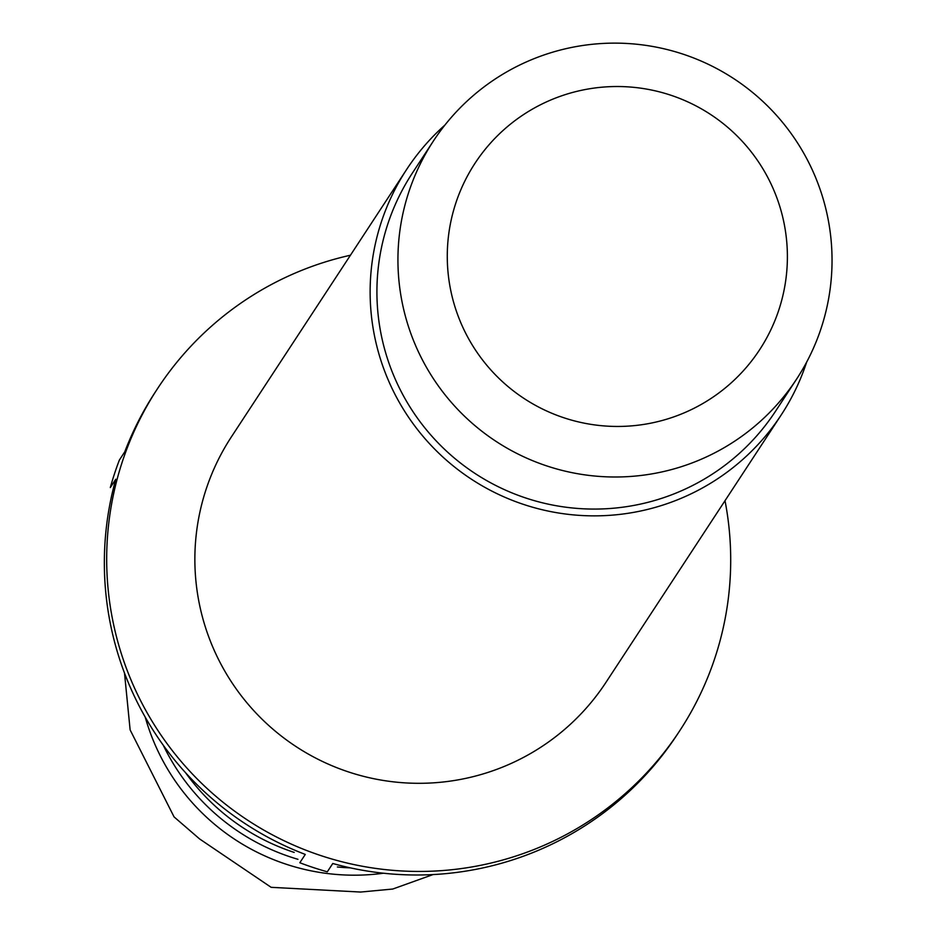 <?xml version="1.0" encoding="UTF-8"?>
<svg xmlns="http://www.w3.org/2000/svg" width="939" height="939" viewBox="0 0 939 939"><rect width="100%" height="100%" fill="white"/><g stroke="black" fill="none" stroke-linecap="round" stroke-linejoin="round"><path stroke-width="1.41" d="M163.245 745.179A217.132 216.839 33.2 0 0 297.956 859.302M337.371 866.979A217.132 216.839 33.2 0 0 350.493 867.882M433.02 874.573L392.76 889.033L360.588 892.05L271.136 887.32L199.62 838.961L174.067 816.907L130.134 729.92L124.5 673.04M145.193 717.067A217.132 216.839 33.2 0 0 383.464 873.223M185.523 772.656A217.132 216.839 33.2 0 0 294.2 852.412M806.66 362.102A223.916 223.611 -146.8 0 1 427.104 441.048A223.916 223.611 -146.8 0 1 444.933 125.051M781.248 414.885L605.984 682.336A223.916 223.611 -146.8 0 1 251.84 708.499A223.916 223.611 -146.8 0 1 231.405 436.858L406.681 169.419M725.014 500.71A312.135 311.701 -146.8 0 1 186.098 767.151A312.135 311.701 -146.8 0 1 350.435 255.232M679.766 730.683L677.43 734.251A312.135 311.701 -146.8 0 1 332.77 863.493L327.312 871.815A312.135 311.701 33.2 0 1 299.823 862.741L305.281 854.431A312.135 311.701 -146.8 0 1 115.755 479.242L110.309 487.564A312.135 311.701 33.2 0 1 119.347 460.098L124.793 451.776A312.135 311.701 -146.8 0 1 155.287 392.079L157.623 388.511M712.865 453.807A217.132 216.839 -146.8 0 1 433.384 141.038A217.132 216.839 -146.8 0 1 776.799 115.673A217.132 216.839 -146.8 0 1 712.865 453.807M796.612 379.074L775.579 411.165A217.132 216.839 -146.8 0 1 432.163 436.529A217.132 216.839 -146.8 0 1 412.35 173.128L433.384 141.038M694.015 408.289A170.123 169.889 -146.8 0 1 465.544 332.934A170.123 169.889 -146.8 0 1 540.653 104.687A170.123 169.889 -146.8 0 1 769.123 180.042A170.123 169.889 -146.8 0 1 694.015 408.289"/></g></svg>
